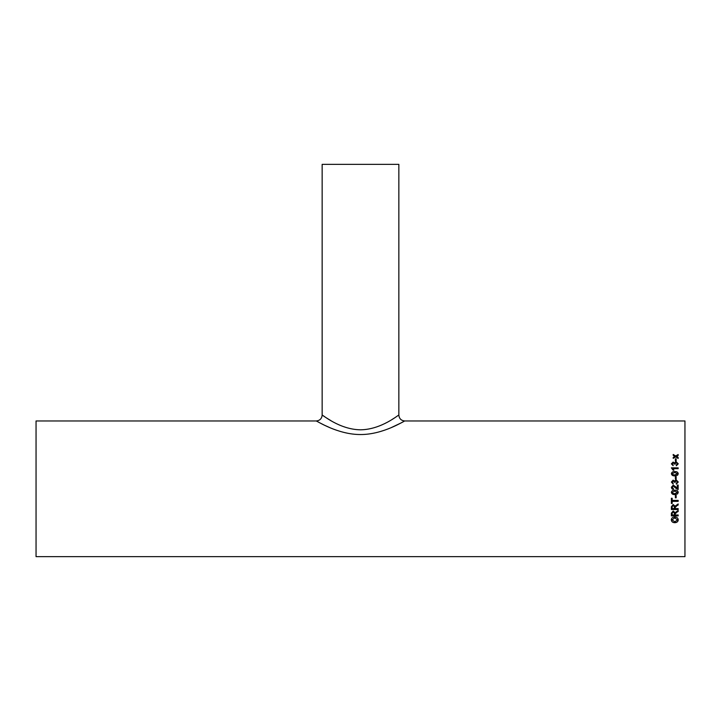 <?xml version="1.0" encoding="UTF-8"?>
<svg xmlns="http://www.w3.org/2000/svg" width="721" height="721" viewBox="0 0 721 721"><rect width="100%" height="100%" fill="white"/><g stroke="black" fill="none" stroke-linecap="round" stroke-linejoin="round"><path stroke-width="1.08" d="M678.164 489.496L677.56 489.406L678.164 489.505L678.164 485.071L677.298 485.071L677.298 488.387L676.037 487.035L677.298 488.387M323.828 416.206L322.152 415.071C321.8 418.64 319.836 420.604 316.258 420.965L36.05 420.965L36.05 556.648L684.95 556.648L684.95 420.965L404.742 420.965C404.562 420.676 383.428 434.601 360.617 434.538C337.635 434.673 316.429 420.658 316.258 420.965L317.24 421.506M676.559 488.838L673.261 486.026L672.161 487.261L673.387 488.541L673.297 489.415L671.909 488.802L671.386 487.243L673.252 485.152L676.037 487.035L673.252 485.17L671.386 487.243M675.379 461.116L675.379 458.826L676.163 458.826L676.163 461.116L675.379 461.116M676.253 464.973L677.47 463.783L676.118 462.549L674.946 464.252L673.135 462.873L672.161 463.828L673.126 465.703L671.386 463.855L673.108 462.071L674.45 462.918L676.127 461.746L678.254 463.81L676.343 465.784L676.253 464.973M678.164 468.677L672.882 468.677L673.883 470.173L673.081 470.173L671.386 467.848L678.164 467.848L678.164 468.677M671.386 473.715C671.774 472.102 672.918 471.399 674.82 471.597C676.74 471.408 677.884 472.111 678.254 473.715L677.596 475.193L674.82 475.842C672.909 476.031 671.765 475.328 671.386 473.715M675.379 479.095L675.379 476.608L676.163 476.608L676.163 479.095L675.379 479.095M676.253 483.241L677.47 481.979L676.118 480.646L674.946 482.475L673.135 480.997L672.161 482.025L673.126 484.025L671.386 482.052L673.108 480.132L674.45 481.051L676.127 479.789L678.254 482.007L676.343 484.115L676.253 483.241L677.47 481.998M671.386 492.371C671.774 490.713 672.918 489.992 674.82 490.199C676.74 490.001 677.884 490.722 678.254 492.371L677.596 493.885L674.82 494.543C672.909 494.741 671.765 494.02 671.386 492.371C671.765 494.002 672.909 494.723 674.82 494.525L677.596 493.867L678.254 492.362M675.379 497.823L675.379 495.318L676.163 495.318L676.163 497.823L675.379 497.823L676.163 497.796M672.161 500.401L672.161 498.256L671.386 498.256L671.386 503.474L672.161 503.474L672.161 501.347L678.164 501.347L678.164 500.401L672.161 500.401M678.164 504.97L676.731 505.782L678.164 505.015L678.164 503.952L675.036 506.232L673.216 504.493L671.386 506.692L671.386 509.513L678.164 509.513L678.164 508.602L675.126 508.602L675.126 507.665M676.731 505.836L675.126 507.602L676.731 505.782M678.164 511.441L676.731 512.234L678.164 511.513L678.164 510.477L675.036 512.694L673.216 511L671.386 513.136L671.386 515.866L678.164 515.866L678.164 514.983L675.126 514.983L675.126 514.073M676.731 512.307L675.126 514.001L676.731 512.234M671.296 519.868C671.503 518.011 672.666 517.047 674.784 516.975C676.902 517.047 678.055 518.011 678.254 519.868C678.064 521.662 676.929 522.599 674.865 522.698C672.693 522.671 671.503 521.725 671.296 519.868M676.722 456.285L678.164 457.511L678.164 458.439L675.685 456.898L673.207 458.358L673.207 457.429L674.919 456.42L673.207 455.366L673.207 454.464L675.685 455.978L678.164 454.536L678.164 455.447L676.722 456.285M391.278 427.589L400.984 422.984M401.435 422.749L403.787 421.488M318.394 422.127L324.351 425.156M324.387 425.174L329.722 427.589M673.387 488.541L673.297 489.415L671.909 488.802M331.002 420.704L326.018 417.657M325.198 417.117L324.126 416.405M404.742 420.965C401.164 420.604 399.2 418.64 398.848 415.071L398.848 164.352L322.152 164.352L322.152 415.071C322.26 414.494 339.348 429.581 360.635 429.815C381.706 429.482 398.713 414.53 398.848 415.071L398.055 415.611M395.748 417.153L392.188 419.406M678.164 457.61L676.451 456.447M673.207 454.572L675.685 455.978M675.685 456.078L678.164 454.645M673.207 457.529L674.919 456.42M678.254 519.769C678.064 521.553 676.929 522.491 674.865 522.59C672.693 522.563 671.503 521.625 671.296 519.769M677.47 519.877L674.775 517.75L672.08 519.859L674.874 521.86L677.47 519.877L674.775 517.84L672.08 519.859M678.164 515.776L671.386 515.776M673.234 511.829L672.161 513.109L673.234 511.829L674.342 513.217L673.234 511.901M674.342 513.298L674.342 514.983L672.161 514.983L672.161 513.028M678.164 509.45L671.386 509.45M673.234 505.367L672.161 506.665L673.234 505.367L674.342 506.8L673.234 505.421M674.342 506.863L674.342 508.602L672.161 508.602L672.161 506.602M672.161 503.429L671.386 503.429M678.164 501.302L672.161 501.347M677.47 492.362L674.82 491.064L672.161 492.371L672.63 493.281L674.82 493.669L677.47 492.371L674.82 491.055L672.161 492.38M672.161 487.261L673.387 488.55L673.297 489.415M677.298 485.08L678.164 485.08M674.856 481.916L674.946 482.493M672.161 482.025L673.207 483.178M671.386 482.07L673.108 480.159L674.45 481.078L676.127 479.816L678.254 482.034M675.379 476.644L676.163 476.644M671.386 473.76C671.774 472.156 672.918 471.453 674.82 471.651C676.74 471.462 677.884 472.156 678.254 473.76M672.161 473.724L672.63 474.643L674.82 475.031L677.47 473.715L674.82 472.444L672.161 473.724L672.63 474.598L674.82 474.986L677.47 473.715M672.882 468.677L673.883 470.236M671.386 467.911L678.164 467.911M676.253 465.045L677.47 463.783M674.856 463.729L674.946 464.324M672.161 463.828L673.207 464.964M671.386 463.927L673.108 462.152L674.45 462.999L676.127 461.837L678.254 463.891M675.379 458.926L676.163 458.926"/></g></svg>
